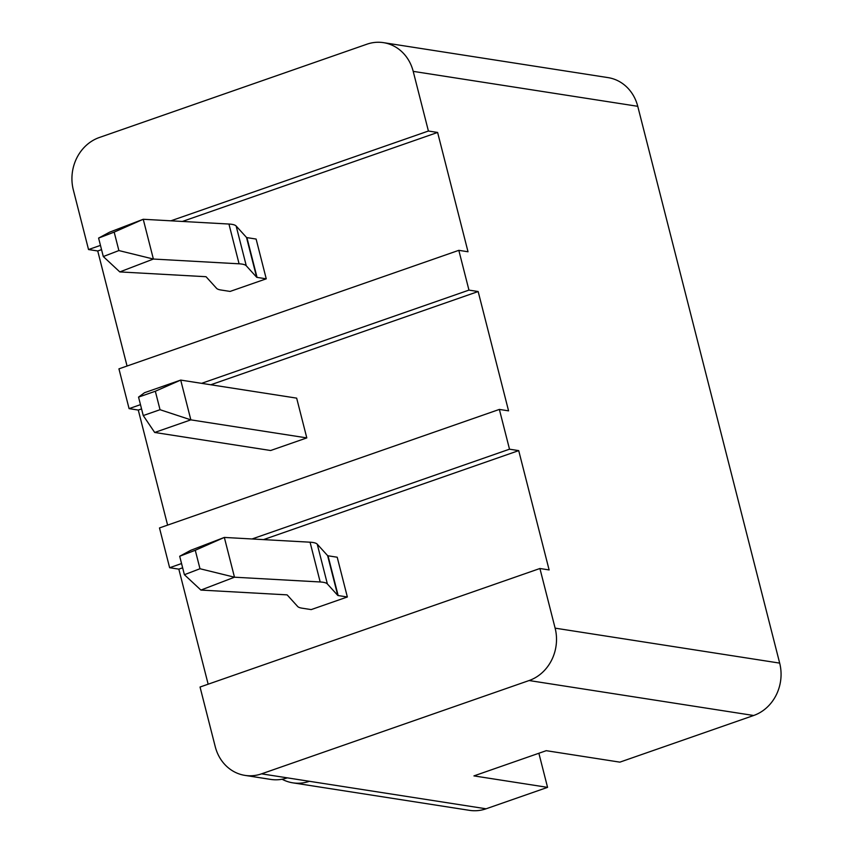 <?xml version="1.0" encoding="UTF-8"?>
<svg xmlns="http://www.w3.org/2000/svg" width="853" height="853" viewBox="0 0 853 853"><rect width="100%" height="100%" fill="white"/><g stroke="black" fill="none" stroke-linecap="round" stroke-linejoin="round"><path stroke-width="1.28" d="M413.204 71.364A41.818 37.447 -81.2 0 0 383.477 42.65L608.029 77.612A41.818 37.447 98.8 0 1 637.756 106.316L413.204 71.364L428.409 131.021L437.61 132.45L468.02 251.763L458.818 250.334L468.958 290.105L201.607 383.338M458.818 250.334L118.94 368.859L129.08 408.63L138.282 410.058L167.604 525.107M140.468 404.653L129.08 408.63M468.958 290.105L478.16 291.534L508.569 410.847L499.368 409.419L509.508 449.19L252.03 538.979M499.368 409.419L159.49 527.943L169.63 567.714L178.831 569.143L208.153 684.191M181.561 563.545L169.63 567.714M509.508 449.19L518.709 450.619L549.119 569.932L539.917 568.503L555.122 628.149L779.674 663.112A41.818 37.447 98.8 0 1 753.657 715.496L619.875 762.145L546.251 750.683L473.937 775.899L547.562 787.362L486.093 808.793A41.818 37.447 98.8 0 1 469.523 810.35L292.824 782.841A41.818 37.447 -81.2 0 0 309.394 781.295L287.312 777.851A41.818 37.447 98.8 0 1 270.742 779.407L244.971 775.388A41.818 37.447 -81.2 0 0 261.54 773.842L529.105 680.534A41.818 37.447 -81.2 0 0 555.122 628.149M539.917 568.503L200.039 687.028L215.244 746.684A41.818 37.447 -81.2 0 0 244.971 775.388M538.872 753.263L547.562 787.362M98.596 238.083L109.664 232.144L143.24 219.274L228.945 224.04A45.998 8.829 -14.3 0 1 231.792 224.318A45.998 8.829 -14.3 0 1 236.153 226.024L246.517 237.465A4.18 0.8 165.7 0 0 246.912 237.614L256.113 239.053L266.253 278.824L230.097 291.427L220.895 289.999A45.998 8.829 165.7 0 1 216.534 288.293L206.17 276.852A4.18 0.8 -14.3 0 0 205.776 276.703A4.18 0.8 -14.3 0 0 205.52 276.681L119.804 271.915L103.298 256.54L118.887 250.569L114.174 232.112L98.596 238.083L103.298 256.54M383.477 42.65A41.818 37.447 -81.2 0 0 366.907 44.207L99.343 137.504A41.818 37.447 -81.2 0 0 73.326 189.888L88.531 249.545L97.732 250.974L127.054 366.022M428.409 131.021L170.92 220.81M100.462 245.387L88.531 249.545M282.076 779.237A41.818 37.447 -81.2 0 0 292.824 782.841M637.756 106.316L779.674 663.112M179.695 556.252L190.763 550.302L224.339 537.433L310.055 542.199A45.998 8.829 -14.3 0 1 312.891 542.487A45.998 8.829 -14.3 0 1 317.252 544.193L327.616 555.634A4.18 0.8 165.7 0 0 328.01 555.783L337.212 557.222L347.352 596.983L311.196 609.596L301.994 608.168A45.998 8.829 165.7 0 1 297.633 606.462L287.269 595.021A4.18 0.8 -14.3 0 0 286.875 594.872A4.18 0.8 -14.3 0 0 286.619 594.84L200.903 590.073L184.397 574.709L199.986 568.738L195.273 550.27L179.695 556.252L184.397 574.709M138.549 397.103L144.552 392.689L180.708 380.086L296.663 398.138L306.803 437.909L270.646 450.512L154.681 432.46L143.251 415.56L160.033 409.707L155.331 391.25L138.549 397.103L143.251 415.56M518.709 450.619L263.502 539.618M182.649 567.81L178.831 569.143M478.16 291.534L210.808 384.767M141.555 408.918L138.282 410.058M437.61 132.45L182.403 221.449M101.55 249.652L97.732 250.974M195.273 550.27L224.339 537.433L234.479 577.204L320.184 581.97A45.998 8.829 -14.3 0 1 323.031 582.258A45.998 8.829 -14.3 0 1 327.381 583.964L337.756 595.405A4.18 0.8 165.7 0 0 338.151 595.554L347.352 596.983M199.986 568.738L234.479 577.204L200.903 590.073M155.331 391.25L180.708 380.086L190.848 419.857L306.803 437.909M160.033 409.707L190.848 419.857L154.681 432.46M114.174 232.112L143.24 219.274L153.38 259.045L239.085 263.812A45.998 8.829 -14.3 0 1 241.932 264.089A45.998 8.829 -14.3 0 1 246.282 265.795L256.657 277.236A4.18 0.8 165.7 0 0 257.052 277.385L266.253 278.824M118.887 250.569L153.38 259.045L119.804 271.915M753.657 715.496L529.105 680.534M261.54 773.842L287.312 777.851M309.394 781.295L486.093 808.793M310.055 542.199L320.184 581.97M328.01 555.783L338.151 595.554M327.616 555.634L337.756 595.405M317.252 544.193L327.381 583.964M228.945 224.04L239.085 263.812M246.912 237.614L257.052 277.385M246.517 237.465L256.657 277.236M236.153 226.024L246.282 265.795"/></g></svg>
